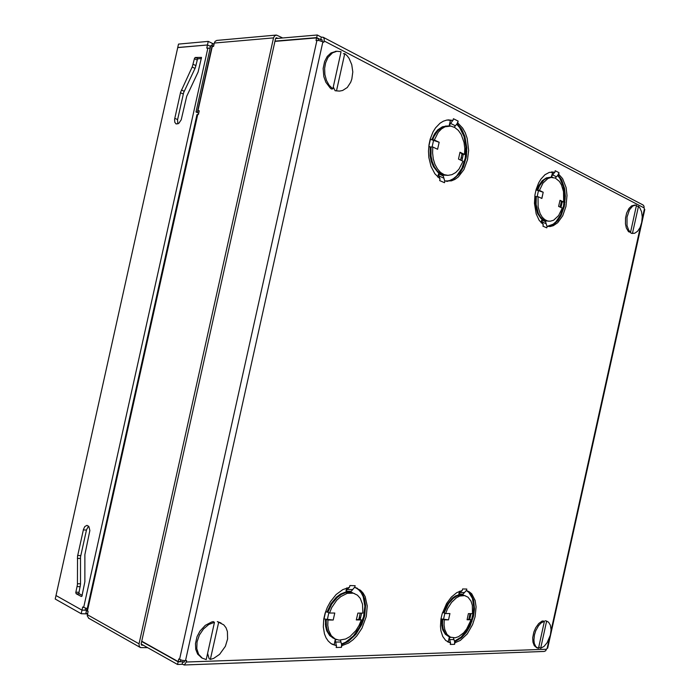 <?xml version="1.0" encoding="UTF-8"?>
<svg xmlns="http://www.w3.org/2000/svg" width="700" height="700" viewBox="0 0 700 700"><rect width="100%" height="100%" fill="white"/><g stroke="black" fill="none" stroke-linecap="round" stroke-linejoin="round"><path stroke-width="1.05" d="M177.861 123.935L177.537 119.857L183.671 92.593L195.282 67.777L197.391 59.5L198.1 58.809L201.425 58.555M88.567 526.12L86.502 529.716L80.509 557.06L80.535 584.421L78.942 592.821L79.293 593.749L82.206 595.35M198.1 72.03L201.504 57.444L195.248 57.514L194.486 58.336L192.343 66.701L180.565 92.181L174.554 119.455L174.799 122.36L176.129 123.987L178.876 123.314L181.248 119.77L186.69 96.285L198.1 72.03M84.91 581.656L81.865 596.278L81.288 596.505L76.23 593.74L75.819 592.629L77.402 584.553L77.49 556.299L83.466 529.331L84.814 526.575L87.01 525.324L88.918 526.575L89.88 530.504L84.849 554.671L84.91 581.656M210.525 46.384L207.498 44.992L206.789 48.16L210.123 48.221M87.246 608.65L82.688 606.961L81.979 610.137L55.974 595.516L178.465 44.1L208.285 41.422L207.498 44.966L177.739 47.565M143.334 645.242L141.636 645.146L141.164 643.895L275.502 38.719L276.447 37.8L277.97 38.413M147.621 647.649L140.525 647.605L139.178 646.214L139.037 643.816L273.551 37.879L274.671 35.788L276.465 35.096L282.695 38.001M216.947 40.442L215.189 41.291L214.296 43.076L273.551 37.879M199.141 111.282L197.951 110.793L199.255 110.775L198.468 114.345L196.971 114.607L86.879 610.312L88.095 611.327L87.255 615.869L88.69 618.222M444.465 182.7L444.85 180.994L444.465 182.7L439.67 180.582L440.055 178.867L434.884 173.793L431.016 166.451L428.846 157.535L428.47 151.139L428.977 144.707L430.211 138.985L433.037 131.862L435.54 127.837L440.046 123.191L443.389 121.17L446.889 120.076L453.005 120.435L453.381 118.711L458.115 121.135L457.004 123.804L454.177 127.19M444.85 180.994L451.377 180.898L454.974 179.41L458.334 176.96L463.969 169.549L467.548 159.653L468.624 150.447L467.198 138.32L465.308 132.877L462.718 128.153L457.739 122.85L458.115 121.135M446.477 181.274L450.1 180.688L453.591 179.121L459.795 173.338L463.391 167.055L466.331 156.73L466.839 147.849L464.896 136.456L461.624 129.194L457.056 123.725M546.796 227.876L547.137 226.345L546.796 227.876L542.946 226.179L543.288 224.639L539.192 220.334L536.2 213.972L534.433 203.35L534.957 194.793L536.095 189.56L538.676 182.857L540.934 179.077L544.933 174.773L549.36 172.384L554.881 172.287L555.222 170.748L559.02 172.69L557.847 175.263L555.293 178.028M547.137 226.345L550.191 226.502L553.315 225.68L557.769 222.653L562.739 215.749L565.985 206.509L567.044 195.519L566.09 187.565L562.634 178.719L558.679 174.23L559.02 172.69M547.61 226.432L550.646 225.916L553.613 224.49L557.725 220.745L561.173 215.381L564.279 206.412L565.355 196L564.576 188.405L561.549 179.734L557.996 175.044M355.136 585.707L354.76 587.423L355.136 585.707L349.895 585.541L349.519 587.265L342.703 589.628L336.105 594.597L330.365 601.738L327.32 607.364L325.062 613.41L323.759 619.141L323.304 626.859L324.441 633.824L326.043 637.788L328.248 641.069L330.986 643.554L336.543 645.785L336.166 647.509L341.469 647.369L341.591 644.481L340.454 640.176M332.185 644.298L336.359 645.697L335.239 639.704L334.136 644.665L331.8 644.079M354.76 587.423L360.509 590.231L363.169 593.119L365.216 596.794L367.211 605.981L366.275 616.56L362.005 628.154L356.947 635.731L352.94 639.844L348.591 643.003L341.845 645.654L341.469 647.369M341.6 644.586L348.04 641.611L355.915 634.314L361.918 624.286L364.665 615.869L365.61 605.491L364.455 598.509L362.819 594.51L360.561 591.211L356.125 587.79M466.795 589.067L466.454 590.608L466.795 589.067L462.595 588.945L462.245 590.485L456.733 592.611L451.343 597.074L446.6 603.47L442.111 613.909L440.939 619.15L440.44 626.378L440.904 630.788L442.724 636.431L445.76 640.5L450.642 642.906L450.301 644.446L454.554 644.332L454.624 641.742L453.434 637.884M447.808 641.926L450.459 642.827L449.242 637.464L448.262 641.909L447.431 641.716M466.454 590.608L469.201 591.727L471.704 593.81L475.125 600.381L476.096 606.9L475.134 616.726L472.614 624.619L467.241 633.92L460.373 640.43L454.895 642.793L454.554 644.332M454.624 641.786L461.501 637.726L466.218 632.529L470.129 625.984L473.55 616.105L474.504 608.878L473.637 600.18L470.452 593.626L466.769 590.686M448.639 636.457L445.349 634.27L442.794 629.93L441.805 625.608L441.875 618.931M332.806 637.831L332.386 637.691M333.576 638.269L329.726 635.591L326.751 630.779L325.561 626.124L325.5 619.028M550.218 177.284L546.385 177.87L542.273 180.705L538.799 185.544L536.847 190.19M446.95 125.982L442.426 126.779L437.762 129.859L434.752 133.534L431.734 139.86M446.066 126.053L445.62 126.009M447.51 175.367L444.342 175.114L440.589 173.635L437.194 170.791L434.359 166.749L432.276 161.726L431.06 156.03L431.034 146.974L432.801 147L432.574 153.064L433.309 158.987L434.971 164.395L437.456 168.971L440.589 172.436L444.185 174.615L448.035 175.385L451.964 174.694L455.674 172.585L458.972 169.199L463.032 161.271L458.474 159.119L459.988 152.276L464.537 154.464L464.791 148.356L464.048 142.389L461.195 134.47L458.29 130.366L454.773 127.505L450.861 126.096L445.069 126.779L441.499 128.905L438.314 132.239L434.359 139.974L439.154 142.275L437.605 149.266L432.801 147M444.876 175.263L441.56 174.519L437.955 172.349L433.484 166.722L431.392 161.709L430.176 156.013L430.159 146.956L428.829 146.335L430.386 139.317L433.431 140.359L432.591 139.965L433.939 136.596L437.553 130.996L442.076 127.347L447.72 125.974M461.877 160.72L463.146 154.998L459.988 152.285M433.431 140.359L439.154 142.275M428.829 146.335L431.016 147.131M444.64 180.985L443.319 175.954L438.524 173.801L437.797 177.082M439.845 178.719L438.524 173.801M447.755 119.954L450.345 120.453L450.17 121.258L450.923 120.365M448.192 119.91L452.795 120.435L449.251 125.405L450.17 121.258M446.049 181.221L449.733 180.486L453.267 178.745L456.558 176.059L461.939 168.271L465.202 158.174L465.92 147.061L463.995 136.386L459.646 127.558L456.724 124.224M430.098 147.429L430.955 147.665M444.273 175.21L444.71 175.184M552.851 172.156L551.32 176.645L554.68 172.287L551.749 171.955M548.887 221.218L545.956 220.894L543.069 219.537L540.505 217.053L538.423 213.561L536.121 204.374L536.296 196.577L538.011 196.665L538.151 206.972L540.129 213.675L542.211 217.166L544.775 219.651L547.663 221.008L550.288 221.218L553.621 220.202L558.644 215.591L562.284 208.119L558.609 206.386L559.965 200.252L563.631 202.011L563.517 191.66L561.514 184.888L559.387 181.352L555.293 178.028L551.11 177.406L547.881 178.474L542.981 183.041L539.403 190.383L543.244 192.229L541.852 198.476L538.011 196.665M536.008 189.866L538.352 190.627L537.679 190.304L539.63 185.631L544.093 179.839L547.225 177.905L550.83 177.293M561.33 201.548L559.965 200.261M538.352 190.627L543.244 192.229L541.844 198.476M546.332 221.043L543.629 220.308L540.881 218.374L537.565 213.509L535.264 204.321L535.439 196.534L534.756 196.201L536.279 196.709M560.945 207.489L562.082 202.352L561.286 201.749M546.936 226.328L545.562 221.734L541.712 220.01L541.109 222.749M543.077 224.49L541.712 220.01M551.32 171.99L552.3 172.209L552.142 172.926M547.19 226.354L553.166 224.157L555.94 221.751L560.586 214.778L563.57 205.713L564.497 195.773L563.238 186.261L559.947 178.439L557.646 175.516M535.386 196.919L536.226 197.146M334.329 638.619L330.514 635.95L327.539 631.102L326.358 626.43L326.165 621.145L326.322 619.299L327.933 620.016L327.793 625.45L328.65 630.367L331.24 635.653L335.23 639.03L333.62 638.286M352.817 592.865L348.915 591.894L344.75 592.34L340.471 594.142L336.324 597.205L330.899 603.776L327.066 611.923L325.605 611.923L324.047 618.94L333.244 620.008L334.793 613.016L329.49 612.99L327.871 612.281L331.704 604.126L337.129 597.546L341.276 594.475L345.555 592.673L349.72 592.226L354.55 593.574M329.49 612.99L331.835 607.416L336.805 600.189L340.795 596.54L347.183 593.346L353.308 593.189L357.429 595.201L360.229 598.334L362.539 604.153L362.88 613.148L357.84 613.121L356.326 619.972L361.366 619.964L359.021 625.572L355.854 630.639L349.965 636.562L345.616 639.039L339.132 640.133L335.23 639.03M361.602 613.139L360.325 618.914L356.326 619.964M325.605 611.923L327.924 612.133M334.626 644.98L334.32 643.86M349.274 587.309L346.132 590.739L345.984 591.238L347.918 591.281M354.567 587.344L351.225 591.369L345.984 591.238L346.719 587.904M355.714 587.659L358.776 589.872L361.296 592.944L363.178 596.776L364.831 606.156L363.571 616.753L359.546 627.183L353.281 636.072L345.59 642.241L341.512 644.009M351.601 592.392L351.986 592.602M327.215 611.503L328.09 611.642M449.234 636.711L445.375 633.675L443.152 628.863L442.47 624.286L442.68 619.176L444.273 619.824L444.062 624.934L444.745 629.519L446.959 634.34L450.424 637.201L448.831 636.545M440.983 618.861L448.525 619.815L449.916 613.55L445.664 613.532L444.071 612.903L448.516 603.671L453.119 598.483L456.461 596.216L459.812 595.053L462.998 595.044L465.719 595.945M445.664 613.532L447.589 608.685L451.561 602.35L456.374 597.826L459.751 596.094L464.59 595.648L468.011 597.214L471.021 601.134L472.316 605.281L472.465 613.655L468.414 613.637L467.049 619.78L471.109 619.78L466.655 629.064L463.645 632.791L458.605 636.615L455.175 637.77L450.424 637.201M468.825 619.229L467.058 619.78M463.89 595.271L459.016 594.746L455.665 595.91L452.314 598.176L446.39 605.483L443.275 612.579L442.514 612.587L444.106 612.771M470.986 613.655L469.84 618.835L468.869 619.036M448.744 642.171L448.42 641.191M462 590.529L458.867 594.038L459.48 591.255M454.51 641.218L461.099 637.053L466.935 630L471.258 621.04L473.498 611.38L473.734 606.681L472.386 598.36L468.781 592.375L466.27 590.538L463.076 594.142L458.867 594.038M443.389 612.229L444.238 612.378M322.236 41.492L322.053 39.778L320.688 39.716L316.671 37.616L317.249 35L321.274 37.109L323.155 37.231L324.152 38.71L324.118 40.976L644.105 207.865L644.035 206.194L642.906 204.934M180.714 659.925L180.355 661.535L178.194 661.614L178.771 658.989L181.877 660.266L185.526 660.704L322.866 41.79L318.92 40.547L316.033 40.504L316.61 37.879L274.908 41.396M184.826 660.704L184.082 662.156L182.656 661.719L182.079 664.335L177.555 664.501L141.155 644.009M544.031 651.464L545.615 650.79L546.403 649.294L186.305 661.981L184.564 664.773L182.079 664.335M549.386 638.216L547.146 648.349L547.697 648.139M644.788 209.475L644.385 209.046L642.154 219.117M634.515 205.082L631.584 205.879L628.924 208.477L626.684 212.949L625.529 217.945L625.45 223.781L626.36 227.92L628.548 231.726L630.508 232.391L628.653 230.16L627.051 225.636L626.99 217.123L629.457 209.816L632.747 206.054L635.688 205.144L634.349 205.074M630.543 232.234L631.164 233.249L634.629 233.24L637.613 231.245L640.106 227.421L641.716 222.346L642.215 216.799L641.515 211.636L639.712 207.638L638.488 206.281L637.149 206.211M631.164 233.249L632.949 233.415M630.508 232.391L636.51 205.258L635.688 205.144M207.602 653.538L209.116 658.735L210.385 659.426L213.57 658.411L219.625 654.299L225.382 646.231L227.605 639.03L227.447 631.54L226.047 627.751L223.764 624.803L217.35 621.626L220.99 622.983M214.489 622.282L206.22 659.566L202.317 658.166L198.625 654.325L196.779 648.646L197.041 641.891L199.386 634.996L203.481 628.924L208.758 624.488L214.489 622.282L213.211 621.644L211.61 622.011L205.319 625.336L199.946 631.173L197.094 636.633L195.431 643.571L195.746 649.372L197.689 654.176L201.968 657.983M336.324 51.319L331.021 52.955L327.285 56.455L324.59 61.521L323.164 68.478L323.829 76.641L325.832 82.224L330.111 87.946L331.398 88.961L332.832 88.909L329.21 85.33L326.471 80.395L324.879 74.559L324.608 68.399L325.561 62.886L327.941 57.496L332.465 52.85L336.84 51.284L335.396 51.389M333.322 86.949L335.134 90.755L339.561 91.087L342.632 90.519L347.27 87.5L350.726 82.276L351.864 79.047L352.774 71.907L351.776 64.663L349.002 58.275L347.043 55.685L344.794 53.62L343.35 53.716M335.134 90.755L339.255 91.087M332.832 88.909L341.092 51.695L336.84 51.284M544.451 621.163L538.44 648.331L535.876 646.704L534.319 643.352L533.916 639.984L534.476 634.874L535.78 630.691L538.475 625.782L540.96 623.053L544.451 621.163L542.202 621.014L538.755 623.481L535.657 627.812L533.837 632.117L532.718 637.822L532.928 642.197L534.258 645.697L536.629 647.675M547.015 621.259L545.405 620.69L548.503 622.151L550.384 625.222L551.04 629.764L550.366 635.066L547.164 642.67L544.031 646.363L540.654 648.253L546.648 621.154M538.843 646.494L539.411 647.762L540.654 648.253M85.549 608.239L85.129 610.155L81.979 610.137M177.695 47.539L207.498 44.992L210.35 46.322L209.93 48.186M213.684 43.995L208.285 41.422M56.017 595.543L55.204 598.981L81.183 613.716L87.517 613.935M55.965 595.543L81.979 610.164L81.183 613.716M81.979 610.164L86.511 610.19M442.549 620.375L441.726 620.375M363.352 620.559L362.434 620.559M326.191 620.637L325.369 620.637M442.444 623.481L441.656 623.49M362.075 623.919L361.121 623.928M326.148 624.111L325.36 624.12M432.259 138.434L433.011 138.793M465.736 154.516L466.567 154.91M537.303 188.895L538.038 189.245M564.2 201.819L565.005 202.204M433.711 135.284L434.42 135.625M465.972 150.911L466.839 151.331M538.536 186.051L539.245 186.393M564.462 198.599L565.294 199.001M197.951 110.793L212.231 46.524L213.553 46.41L214.296 43.076M212.161 45.509L210.7 45.631L195.956 112.018L197.4 111.991L212.161 45.509L213.605 46.183M198.73 113.155L195.956 112.018M464.537 154.464L461.991 154.044L460.644 160.143L462 154.018L460.635 160.134M437.588 149.258L439.136 142.275M432.591 139.965L434.359 139.974M563.631 202.011L561.312 201.626M537.679 190.304L539.403 190.383M358.864 619.316L360.229 613.13L358.881 619.264L361.366 619.964M327.25 619.299L326.322 619.299M333.244 620.008L327.933 620.016M334.775 613.016L333.226 619.999M468.843 619.15L471.109 619.78M443.424 619.176L442.68 619.176M449.899 613.55L448.525 619.815L444.273 619.824M547.146 648.349L546.403 649.294M186.305 661.981L186.602 660.669L185.526 660.704M322.866 41.79L323.82 42.289L324.118 40.976M644.105 207.865L644.385 209.046M320.688 39.716L321.274 37.109M317.249 35L275.537 38.623M214.095 43.96L212.222 44.117L211.916 45.526M316.671 37.616L274.969 41.143M178.194 661.614L141.75 641.226M86.94 610.566L86.485 610.304L86.87 608.571M318.185 40.451L318.526 38.885L316.61 37.879M86.914 610.549L86.433 610.549L85.907 612.92L87.535 613.839M182.656 661.719L178.133 661.876L177.555 664.501M178.133 661.876L141.697 641.48M88.06 611.459L86.433 610.549M632.494 233.345L638.488 206.281M210.385 659.426L218.627 622.265M336.569 90.711L344.794 53.62M465.202 158.191L466.008 158.576M462.481 158.025L461.116 157.972M431.183 156.905L430.299 156.879M347.419 591.894L347.611 592.288M359.424 616.77L360.369 618.712M446.425 607.197L445.996 606.183M535.176 203.07L536.034 203.114M563.771 204.671L564.62 204.715M563.15 207.576L564.253 206.561M472.019 621.425L471.529 620.226M207.883 48.072L83.641 607.495M177.616 119.499L174.737 118.352M183.286 93.984L180.416 92.785M184.214 91.254L181.352 90.046M195.029 68.355L192.168 67.086M195.974 65.59L193.121 64.321M197.207 60.016L194.364 58.721M198.179 58.8L195.326 57.505M79.354 593.793L76.23 593.74M78.995 592.288L75.862 592.226M80.237 586.696L77.114 586.626M80.544 583.8L77.42 583.712M80.439 558.504L77.332 558.364M80.745 555.634L77.639 555.485M86.415 530.084L83.335 529.883M275.975 37.992L276.964 37.905M197.741 114.354L87.447 610.969M87.351 614.67L139.037 643.816M141.295 644.796L142.135 645.269M432.119 146.982L433.58 140.403M450.529 123.331L455.271 125.729M449.251 125.405L450.52 126.044M438.874 175.91L443.669 178.045M537.171 196.621L538.492 190.662M552.528 174.816L556.334 176.741M551.32 176.645L552.755 177.371M542.097 221.926L545.947 223.641M328.869 612.719L327.408 619.334M335.527 642.119L340.821 642.005M335.239 639.704L336.805 639.669M347.2 589.47L352.441 589.61M444.885 613.226L443.555 619.202M449.575 639.625L453.827 639.538M449.242 637.464L450.975 637.429M460.023 592.454L464.231 592.567M640.544 226.38L550.996 630.945M321.589 39.646L322.21 39.961M179.559 659.426L316.925 40.434M184.117 662.13L183.444 662.156M276.045 35.123L216.72 40.469M140.149 647.413L88.471 618.1M356.589 587.956L357.315 588.245M467.373 590.879L467.793 591.028M448.831 125.965L447.055 125.974M560.105 207.095L561.356 201.425M552.186 177.345L550.471 177.284M360.238 613.13L358.873 619.29M352.713 592.821L352.118 592.576M470.059 613.646L468.799 619.343M447.037 181.326L447.676 181.352M643.108 205.039L323.225 37.275M183.899 664.991L544.276 651.455M547.689 648.183L644.796 209.431M202.317 658.166L201.049 657.484M537.688 648.086L536.445 647.596"/></g></svg>

